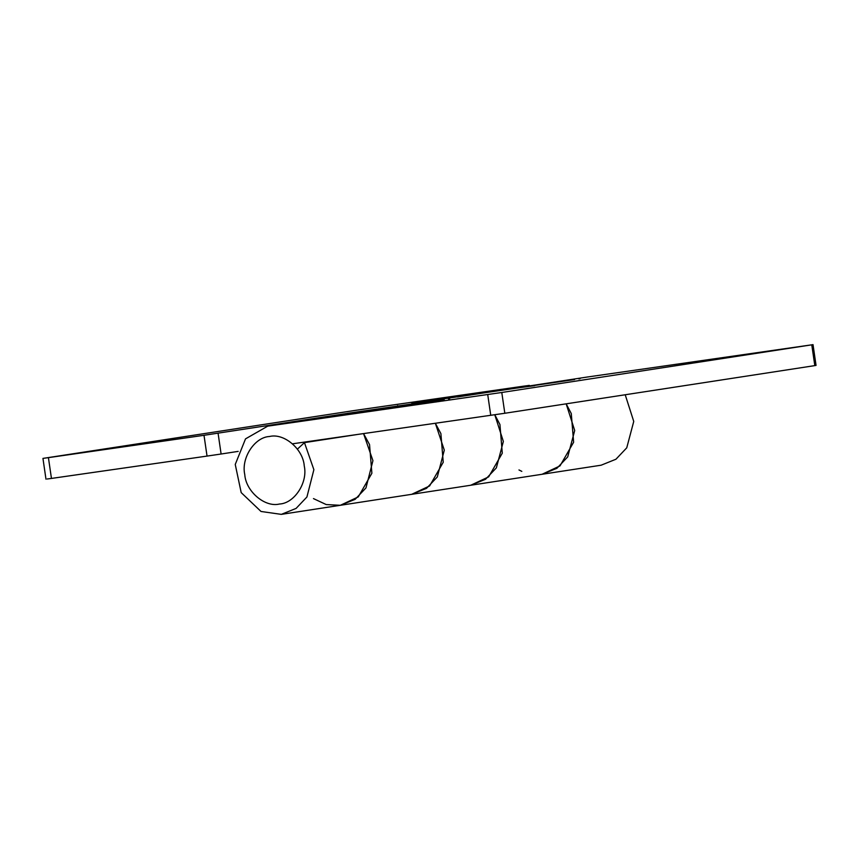 <?xml version="1.0" encoding="UTF-8"?>
<svg xmlns="http://www.w3.org/2000/svg" width="859" height="859" viewBox="0 0 859 859"><rect width="100%" height="100%" fill="white"/><g stroke="black" fill="none" stroke-linecap="round" stroke-linejoin="round"><path stroke-width="1.29" d="M218.079 433.226L221.107 454.014L207.04 456.086L204.002 435.298L348.475 413.222M347.229 413.383L411.815 403.998M534.685 385.67L478.871 393.175M477.625 393.336L529.305 385.369L529.391 385.927M528.145 386.11L528.07 385.573L523.84 386.131L354.176 410.548L42.95 458.405L45.978 479.182M44.185 458.201L48.415 457.643L51.454 478.431L47.224 478.989M444.232 399.575L398.458 406.06L404.288 405.716M625.212 394.764L633.749 421.425L626.748 447.829L615.935 459.243L601.128 465.202L542.083 474.275L560.014 465.889L573.629 442.235L571.278 413.555L566.167 403.837L574.703 430.509L567.702 456.902L556.89 468.316L542.083 474.275L470.732 485.249L485.539 479.29L496.362 467.865L503.353 441.44L494.784 414.757L499.938 424.529L502.279 453.208L488.664 476.863L470.732 485.249L411.686 494.322L426.493 488.363L437.306 476.949L444.296 450.148L435.363 423.294L440.892 433.602L443.233 462.282L429.618 485.936L411.686 494.322L340.336 505.296L326.216 504.566L313.471 498.596M574.628 379.528L411.751 403.547M221.107 454.014L238.19 451.383M334.817 437.736L335.59 437.832M363.55 433.602L369.542 444.575L371.883 473.255L358.267 496.91L340.336 505.296L355.143 499.337L365.966 487.912L372.935 460.66L363.55 433.602M51.454 478.431L207.04 456.086M204.002 435.298L48.415 457.643M580.083 378.679L578.848 378.883M444.221 399.478L326.431 417.13M449.687 398.726L448.452 398.93M297.407 449.128L304.451 442.621L313.879 469.69L306.921 496.996L296.097 508.41L281.301 514.369L261.018 511.47L241.196 492.615L235.248 464.451L245.524 438.863L267.729 426.15L501.785 392.488L813.022 344.631L816.05 365.408L814.815 365.612L811.776 344.824L587.223 377.037M501.785 392.488L504.824 413.265L292.565 443.802M574.617 379.442L528.854 386.013L587.9 376.929M521.81 471.376L518.976 469.948M587.567 376.983L457.503 396.976M504.824 413.265L814.815 365.612M304.451 442.621L356.818 434.579M304.258 465.986C308.016 482.511 294.369 503.428 279.433 504.029C264.937 507.658 245.878 491.434 244.761 474.533C241.003 458.019 254.651 437.091 269.586 436.49C284.082 432.872 303.141 449.096 304.258 465.986M397.749 406.157L397.674 405.62M267.364 426.214L267.278 425.667M490.747 415.337L487.719 394.56M268.072 426.096L327.118 417.023M326.774 417.077L267.729 426.15M340.336 505.296L281.29 514.369"/></g></svg>
